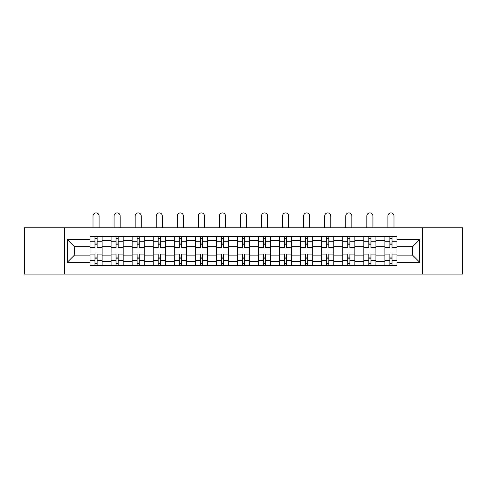 <?xml version="1.0" encoding="UTF-8"?>
<svg xmlns="http://www.w3.org/2000/svg" width="487" height="487" viewBox="0 0 487 487"><rect width="100%" height="100%" fill="white"/><g stroke="black" fill="none" stroke-linecap="round" stroke-linejoin="round"><path stroke-width="0.73" d="M422.412 274.084L462.65 274.084L462.65 227.77L24.35 227.77L24.35 274.084L422.412 274.084L422.412 227.77M111.036 265.439L111.036 240.529L102.124 240.529L102.124 265.439M102.124 240.529L102.124 236.408M111.036 240.529L111.036 236.408M123.193 236.408L123.193 265.439M132.105 265.439L132.105 236.408M144.255 236.408L144.255 265.439M153.168 265.439L153.168 236.408M165.318 236.408L165.318 265.439M174.23 265.439L174.23 236.408M186.381 236.408L186.381 265.439M195.293 265.439L195.293 236.408M207.45 236.408L207.45 265.439M216.362 265.439L216.362 236.408M228.513 236.408L228.513 265.439M237.425 265.439L237.425 236.408M249.575 236.408L249.575 265.439M258.487 265.439L258.487 236.408M270.638 236.408L270.638 265.439M279.55 265.439L279.55 236.408M291.707 236.408L291.707 265.439M300.619 265.439L300.619 236.408M312.77 236.408L312.77 265.439M321.682 265.439L321.682 236.408M333.832 236.408L333.832 265.439M342.745 265.439L342.745 236.408M354.895 236.408L354.895 265.439M363.807 265.439L363.807 236.408M375.964 236.408L375.964 265.439M384.876 265.439L384.876 236.408M384.876 255.115L375.964 255.115M363.807 255.115L354.895 255.115M342.745 255.115L333.832 255.115M321.682 255.115L312.77 255.115M300.619 255.115L291.707 255.115M279.55 255.115L270.638 255.115M258.487 255.115L249.575 255.115M237.425 255.115L228.513 255.115M216.362 255.115L207.45 255.115M195.293 255.115L186.381 255.115M174.23 255.115L165.318 255.115M153.168 255.115L144.255 255.115M132.105 255.115L123.193 255.115M111.036 255.115L102.124 255.115M384.876 246.739L375.964 246.739M363.807 246.739L354.895 246.739M342.745 246.739L333.832 246.739M321.682 246.739L312.77 246.739M300.619 246.739L291.707 246.739M279.55 246.739L270.638 246.739M258.487 246.739L249.575 246.739M237.425 246.739L228.513 246.739M216.362 246.739L207.45 246.739M195.293 246.739L186.381 246.739M174.23 246.739L165.318 246.739M153.168 246.739L144.255 246.739M132.105 246.739L123.193 246.739M111.036 246.739L102.124 246.739M74.444 255.115L89.973 255.115L89.973 246.739L74.444 246.739L74.444 255.115L67.291 262.268L67.291 239.586L89.973 239.586L89.973 246.739M397.027 246.739L397.027 255.115L412.556 255.115L412.556 246.739L397.027 246.739L397.027 236.408L89.973 236.408L89.973 239.586M397.027 239.586L419.709 239.586L419.709 262.268L397.027 262.268L397.027 255.115M89.973 255.115L89.973 265.439L397.027 265.439L397.027 262.268M89.973 262.268L67.291 262.268M64.588 274.084L64.588 227.77M97.132 263.418L94.971 263.418M94.971 238.435L97.132 238.435M118.195 263.418L116.034 263.418M116.034 238.435L118.195 238.435M139.258 263.418L137.097 263.418M137.097 238.435L139.258 238.435M160.32 263.418L158.165 263.418M158.165 238.435L160.32 238.435M181.389 263.418L179.228 263.418M179.228 238.435L181.389 238.435M202.452 263.418L200.291 263.418M200.291 238.435L202.452 238.435M223.515 263.418L221.354 263.418M221.354 238.435L223.515 238.435M244.577 263.418L242.423 263.418M242.423 238.435L244.577 238.435M265.646 263.418L263.485 263.418M263.485 238.435L265.646 238.435M286.709 263.418L284.548 263.418M284.548 238.435L286.709 238.435M307.772 263.418L305.611 263.418M305.611 238.435L307.772 238.435M328.835 263.418L326.68 263.418M326.68 238.435L328.835 238.435M349.903 263.418L347.742 263.418M347.742 238.435L349.903 238.435M370.966 263.418L368.805 263.418M368.805 238.435L370.966 238.435M392.029 263.418L389.868 263.418M389.868 238.435L392.029 238.435M67.291 239.586L74.444 246.739M412.556 255.115L419.709 262.268M412.556 246.739L419.709 239.586M102.057 265.439L102.057 247.755L97.132 247.755L97.132 236.408M94.971 236.408L94.971 247.755L90.04 247.755L90.04 236.408M99.086 227.77L99.086 215.954A3.038 3.038 0 0 0 96.049 212.916A3.038 3.038 0 0 0 93.011 215.954L93.011 227.77M102.057 247.755L102.057 236.408M90.04 265.439L90.04 254.098L94.971 254.098L94.971 265.439M97.132 265.439L97.132 254.098L102.057 254.098M94.971 244.784L97.132 244.784M90.04 254.098L90.04 247.755M97.132 257.069L94.971 257.069M97.132 263.686L94.971 263.686M94.971 258.828L97.132 258.828M97.132 243.025L94.971 243.025M94.971 238.167L97.132 238.167M123.126 265.439L123.126 247.755L118.195 247.755L118.195 236.408M116.034 236.408L116.034 247.755L111.103 247.755L111.103 236.408M120.155 227.77L120.155 215.954A3.038 3.038 0 0 0 117.111 212.916A3.038 3.038 0 0 0 114.074 215.954L114.074 227.77M123.126 247.755L123.126 236.408M111.103 265.439L111.103 254.098L116.034 254.098L116.034 265.439M118.195 265.439L118.195 254.098L123.126 254.098M116.034 244.784L118.195 244.784M111.103 254.098L111.103 247.755M118.195 257.069L116.034 257.069M118.195 263.686L116.034 263.686M116.034 258.828L118.195 258.828M118.195 243.025L116.034 243.025M116.034 238.167L118.195 238.167M144.189 265.439L144.189 247.755L139.258 247.755L139.258 236.408M137.097 236.408L137.097 247.755L132.172 247.755L132.172 236.408M141.218 227.77L141.218 215.954A3.038 3.038 0 0 0 138.18 212.916A3.038 3.038 0 0 0 135.143 215.954L135.143 227.77M144.189 247.755L144.189 236.408M132.172 265.439L132.172 254.098L137.097 254.098L137.097 265.439M139.258 265.439L139.258 254.098L144.189 254.098M137.097 244.784L139.258 244.784M132.172 254.098L132.172 247.755M139.258 257.069L137.097 257.069M139.258 263.686L137.097 263.686M137.097 258.828L139.258 258.828M139.258 243.025L137.097 243.025M137.097 238.167L139.258 238.167M165.251 265.439L165.251 247.755L160.32 247.755L160.32 236.408M158.165 236.408L158.165 247.755L153.235 247.755L153.235 236.408M162.281 227.77L162.281 215.954A3.038 3.038 0 0 0 159.243 212.916A3.038 3.038 0 0 0 156.205 215.954L156.205 227.77M165.251 247.755L165.251 236.408M153.235 265.439L153.235 254.098L158.165 254.098L158.165 265.439M160.32 265.439L160.32 254.098L165.251 254.098M158.165 244.784L160.32 244.784M153.235 254.098L153.235 247.755M160.32 257.069L158.165 257.069M160.32 263.686L158.165 263.686M158.165 258.828L160.32 258.828M160.32 243.025L158.165 243.025M158.165 238.167L160.32 238.167M186.314 265.439L186.314 247.755L181.389 247.755L181.389 236.408M179.228 236.408L179.228 247.755L174.297 247.755L174.297 236.408M183.343 227.77L183.343 215.954A3.038 3.038 0 0 0 180.306 212.916A3.038 3.038 0 0 0 177.268 215.954L177.268 227.77M186.314 247.755L186.314 236.408M174.297 265.439L174.297 254.098L179.228 254.098L179.228 265.439M181.389 265.439L181.389 254.098L186.314 254.098M179.228 244.784L181.389 244.784M174.297 254.098L174.297 247.755M181.389 257.069L179.228 257.069M181.389 263.686L179.228 263.686M179.228 258.828L181.389 258.828M181.389 243.025L179.228 243.025M179.228 238.167L181.389 238.167M207.383 265.439L207.383 247.755L202.452 247.755L202.452 236.408M200.291 236.408L200.291 247.755L195.36 247.755L195.36 236.408M204.412 227.77L204.412 215.954A3.038 3.038 0 0 0 201.368 212.916A3.038 3.038 0 0 0 198.331 215.954L198.331 227.77M207.383 247.755L207.383 236.408M195.36 265.439L195.36 254.098L200.291 254.098L200.291 265.439M202.452 265.439L202.452 254.098L207.383 254.098M200.291 244.784L202.452 244.784M195.36 254.098L195.36 247.755M202.452 257.069L200.291 257.069M202.452 263.686L200.291 263.686M200.291 258.828L202.452 258.828M202.452 243.025L200.291 243.025M200.291 238.167L202.452 238.167M228.446 265.439L228.446 247.755L223.515 247.755L223.515 236.408M221.354 236.408L221.354 247.755L216.429 247.755L216.429 236.408M225.475 227.77L225.475 215.954A3.038 3.038 0 0 0 222.437 212.916A3.038 3.038 0 0 0 219.4 215.954L219.4 227.77M228.446 247.755L228.446 236.408M216.429 265.439L216.429 254.098L221.354 254.098L221.354 265.439M223.515 265.439L223.515 254.098L228.446 254.098M221.354 244.784L223.515 244.784M216.429 254.098L216.429 247.755M223.515 257.069L221.354 257.069M223.515 263.686L221.354 263.686M221.354 258.828L223.515 258.828M223.515 243.025L221.354 243.025M221.354 238.167L223.515 238.167M249.508 265.439L249.508 247.755L244.577 247.755L244.577 236.408M242.423 236.408L242.423 247.755L237.492 247.755L237.492 236.408M246.538 227.77L246.538 215.954A3.038 3.038 0 0 0 243.5 212.916A3.038 3.038 0 0 0 240.462 215.954L240.462 227.77M249.508 247.755L249.508 236.408M237.492 265.439L237.492 254.098L242.423 254.098L242.423 265.439M244.577 265.439L244.577 254.098L249.508 254.098M242.423 244.784L244.577 244.784M237.492 254.098L237.492 247.755M244.577 257.069L242.423 257.069M244.577 263.686L242.423 263.686M242.423 258.828L244.577 258.828M244.577 243.025L242.423 243.025M242.423 238.167L244.577 238.167M270.571 265.439L270.571 247.755L265.646 247.755L265.646 236.408M263.485 236.408L263.485 247.755L258.554 247.755L258.554 236.408M267.6 227.77L267.6 215.954A3.038 3.038 0 0 0 264.563 212.916A3.038 3.038 0 0 0 261.525 215.954L261.525 227.77M270.571 247.755L270.571 236.408M258.554 265.439L258.554 254.098L263.485 254.098L263.485 265.439M265.646 265.439L265.646 254.098L270.571 254.098M263.485 244.784L265.646 244.784M258.554 254.098L258.554 247.755M265.646 257.069L263.485 257.069M265.646 263.686L263.485 263.686M263.485 258.828L265.646 258.828M265.646 243.025L263.485 243.025M263.485 238.167L265.646 238.167M291.64 265.439L291.64 247.755L286.709 247.755L286.709 236.408M284.548 236.408L284.548 247.755L279.617 247.755L279.617 236.408M288.669 227.77L288.669 215.954A3.038 3.038 0 0 0 285.632 212.916A3.038 3.038 0 0 0 282.588 215.954L282.588 227.77M291.64 247.755L291.64 236.408M279.617 265.439L279.617 254.098L284.548 254.098L284.548 265.439M286.709 265.439L286.709 254.098L291.64 254.098M284.548 244.784L286.709 244.784M279.617 254.098L279.617 247.755M286.709 257.069L284.548 257.069M286.709 263.686L284.548 263.686M284.548 258.828L286.709 258.828M286.709 243.025L284.548 243.025M284.548 238.167L286.709 238.167M312.703 265.439L312.703 247.755L307.772 247.755L307.772 236.408M305.611 236.408L305.611 247.755L300.686 247.755L300.686 236.408M309.732 227.77L309.732 215.954A3.038 3.038 0 0 0 306.694 212.916A3.038 3.038 0 0 0 303.657 215.954L303.657 227.77M312.703 247.755L312.703 236.408M300.686 265.439L300.686 254.098L305.611 254.098L305.611 265.439M307.772 265.439L307.772 254.098L312.703 254.098M305.611 244.784L307.772 244.784M300.686 254.098L300.686 247.755M307.772 257.069L305.611 257.069M307.772 263.686L305.611 263.686M305.611 258.828L307.772 258.828M307.772 243.025L305.611 243.025M305.611 238.167L307.772 238.167M333.765 265.439L333.765 247.755L328.835 247.755L328.835 236.408M326.68 236.408L326.68 247.755L321.749 247.755L321.749 236.408M330.795 227.77L330.795 215.954A3.038 3.038 0 0 0 327.757 212.916A3.038 3.038 0 0 0 324.719 215.954L324.719 227.77M333.765 247.755L333.765 236.408M321.749 265.439L321.749 254.098L326.68 254.098L326.68 265.439M328.835 265.439L328.835 254.098L333.765 254.098M326.68 244.784L328.835 244.784M321.749 254.098L321.749 247.755M328.835 257.069L326.68 257.069M328.835 263.686L326.68 263.686M326.68 258.828L328.835 258.828M328.835 243.025L326.68 243.025M326.68 238.167L328.835 238.167M354.828 265.439L354.828 247.755L349.903 247.755L349.903 236.408M347.742 236.408L347.742 247.755L342.811 247.755L342.811 236.408M351.858 227.77L351.858 215.954A3.038 3.038 0 0 0 348.82 212.916A3.038 3.038 0 0 0 345.782 215.954L345.782 227.77M354.828 247.755L354.828 236.408M342.811 265.439L342.811 254.098L347.742 254.098L347.742 265.439M349.903 265.439L349.903 254.098L354.828 254.098M347.742 244.784L349.903 244.784M342.811 254.098L342.811 247.755M349.903 257.069L347.742 257.069M349.903 263.686L347.742 263.686M347.742 258.828L349.903 258.828M349.903 243.025L347.742 243.025M347.742 238.167L349.903 238.167M375.897 265.439L375.897 247.755L370.966 247.755L370.966 236.408M368.805 236.408L368.805 247.755L363.874 247.755L363.874 236.408M372.926 227.77L372.926 215.954A3.038 3.038 0 0 0 369.889 212.916A3.038 3.038 0 0 0 366.845 215.954L366.845 227.77M375.897 247.755L375.897 236.408M363.874 265.439L363.874 254.098L368.805 254.098L368.805 265.439M370.966 265.439L370.966 254.098L375.897 254.098M368.805 244.784L370.966 244.784M363.874 254.098L363.874 247.755M370.966 257.069L368.805 257.069M370.966 263.686L368.805 263.686M368.805 258.828L370.966 258.828M370.966 243.025L368.805 243.025M368.805 238.167L370.966 238.167M396.96 265.439L396.96 247.755L392.029 247.755L392.029 236.408M389.868 236.408L389.868 247.755L384.943 247.755L384.943 236.408M393.989 227.77L393.989 215.954A3.038 3.038 0 0 0 390.951 212.916A3.038 3.038 0 0 0 387.914 215.954L387.914 227.77M396.96 247.755L396.96 236.408M384.943 265.439L384.943 254.098L389.868 254.098L389.868 265.439M392.029 265.439L392.029 254.098L396.96 254.098M389.868 244.784L392.029 244.784M384.943 254.098L384.943 247.755M392.029 257.069L389.868 257.069M392.029 263.686L389.868 263.686M389.868 258.828L392.029 258.828M392.029 243.025L389.868 243.025M389.868 238.167L392.029 238.167M363.807 240.529L354.895 240.529M342.745 240.529L333.832 240.529M321.682 240.529L312.77 240.529M300.619 240.529L291.707 240.529M279.55 240.529L270.638 240.529M258.487 240.529L249.575 240.529M237.425 240.529L228.513 240.529M216.362 240.529L207.45 240.529M195.293 240.529L186.381 240.529M174.23 240.529L165.318 240.529M153.168 240.529L144.255 240.529M132.105 240.529L123.193 240.529M384.876 240.529L375.964 240.529M363.807 261.324L354.895 261.324M342.745 261.324L333.832 261.324M321.682 261.324L312.77 261.324M300.619 261.324L291.707 261.324M279.55 261.324L270.638 261.324M258.487 261.324L249.575 261.324M237.425 261.324L228.513 261.324M216.362 261.324L207.45 261.324M195.293 261.324L186.381 261.324M174.23 261.324L165.318 261.324M153.168 261.324L144.255 261.324M132.105 261.324L123.193 261.324M111.036 261.324L102.124 261.324M384.876 261.324L375.964 261.324M102.057 241.071L97.132 241.071M94.971 241.071L90.04 241.071M94.971 241.248L90.04 241.248M94.971 260.606L90.04 260.606M94.971 260.782L90.04 260.782M102.057 260.782L97.132 260.782M102.057 241.248L97.132 241.248M102.057 260.606L97.132 260.606M123.126 241.071L118.195 241.071M116.034 241.071L111.103 241.071M116.034 241.248L111.103 241.248M116.034 260.606L111.103 260.606M116.034 260.782L111.103 260.782M123.126 260.782L118.195 260.782M123.126 241.248L118.195 241.248M123.126 260.606L118.195 260.606M144.189 241.071L139.258 241.071M137.097 241.071L132.172 241.071M137.097 241.248L132.172 241.248M137.097 260.606L132.172 260.606M137.097 260.782L132.172 260.782M144.189 260.782L139.258 260.782M144.189 241.248L139.258 241.248M144.189 260.606L139.258 260.606M165.251 241.071L160.32 241.071M158.165 241.071L153.235 241.071M158.165 241.248L153.235 241.248M158.165 260.606L153.235 260.606M158.165 260.782L153.235 260.782M165.251 260.782L160.32 260.782M165.251 241.248L160.32 241.248M165.251 260.606L160.32 260.606M186.314 241.071L181.389 241.071M179.228 241.071L174.297 241.071M179.228 241.248L174.297 241.248M179.228 260.606L174.297 260.606M179.228 260.782L174.297 260.782M186.314 260.782L181.389 260.782M186.314 241.248L181.389 241.248M186.314 260.606L181.389 260.606M207.383 241.071L202.452 241.071M200.291 241.071L195.36 241.071M200.291 241.248L195.36 241.248M200.291 260.606L195.36 260.606M200.291 260.782L195.36 260.782M207.383 260.782L202.452 260.782M207.383 241.248L202.452 241.248M207.383 260.606L202.452 260.606M228.446 241.071L223.515 241.071M221.354 241.071L216.429 241.071M221.354 241.248L216.429 241.248M221.354 260.606L216.429 260.606M221.354 260.782L216.429 260.782M228.446 260.782L223.515 260.782M228.446 241.248L223.515 241.248M228.446 260.606L223.515 260.606M249.508 241.071L244.577 241.071M242.423 241.071L237.492 241.071M242.423 241.248L237.492 241.248M242.423 260.606L237.492 260.606M242.423 260.782L237.492 260.782M249.508 260.782L244.577 260.782M249.508 241.248L244.577 241.248M249.508 260.606L244.577 260.606M270.571 241.071L265.646 241.071M263.485 241.071L258.554 241.071M263.485 241.248L258.554 241.248M263.485 260.606L258.554 260.606M263.485 260.782L258.554 260.782M270.571 260.782L265.646 260.782M270.571 241.248L265.646 241.248M270.571 260.606L265.646 260.606M291.64 241.071L286.709 241.071M284.548 241.071L279.617 241.071M284.548 241.248L279.617 241.248M284.548 260.606L279.617 260.606M284.548 260.782L279.617 260.782M291.64 260.782L286.709 260.782M291.64 241.248L286.709 241.248M291.64 260.606L286.709 260.606M312.703 241.071L307.772 241.071M305.611 241.071L300.686 241.071M305.611 241.248L300.686 241.248M305.611 260.606L300.686 260.606M305.611 260.782L300.686 260.782M312.703 260.782L307.772 260.782M312.703 241.248L307.772 241.248M312.703 260.606L307.772 260.606M333.765 241.071L328.835 241.071M326.68 241.071L321.749 241.071M326.68 241.248L321.749 241.248M326.68 260.606L321.749 260.606M326.68 260.782L321.749 260.782M333.765 260.782L328.835 260.782M333.765 241.248L328.835 241.248M333.765 260.606L328.835 260.606M354.828 241.071L349.903 241.071M347.742 241.071L342.811 241.071M347.742 241.248L342.811 241.248M347.742 260.606L342.811 260.606M347.742 260.782L342.811 260.782M354.828 260.782L349.903 260.782M354.828 241.248L349.903 241.248M354.828 260.606L349.903 260.606M375.897 241.071L370.966 241.071M368.805 241.071L363.874 241.071M368.805 241.248L363.874 241.248M368.805 260.606L363.874 260.606M368.805 260.782L363.874 260.782M375.897 260.782L370.966 260.782M375.897 241.248L370.966 241.248M375.897 260.606L370.966 260.606M396.96 241.071L392.029 241.071M389.868 241.071L384.943 241.071M389.868 241.248L384.943 241.248M389.868 260.606L384.943 260.606M389.868 260.782L384.943 260.782M396.96 260.782L392.029 260.782M396.96 241.248L392.029 241.248M396.96 260.606L392.029 260.606"/></g></svg>
